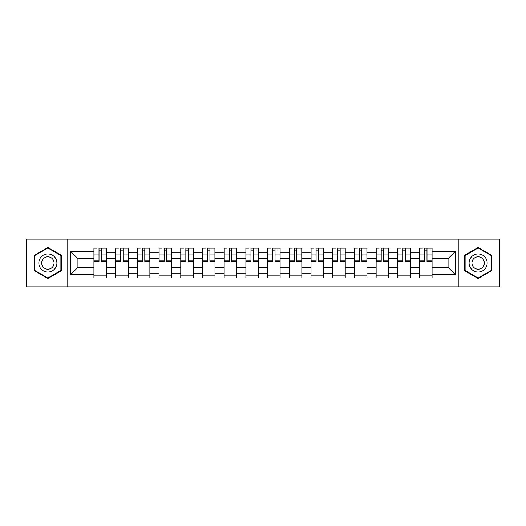 <?xml version="1.0" encoding="UTF-8"?>
<svg xmlns="http://www.w3.org/2000/svg" width="526" height="526" viewBox="0 0 526 526"><rect width="100%" height="100%" fill="white"/><g stroke="black" fill="none" stroke-linecap="round" stroke-linejoin="round"><path stroke-width="0.79" d="M458.231 286.867L499.7 286.867L499.7 239.133L26.3 239.133L26.3 286.867L458.231 286.867L458.231 239.133M115.635 277.958L115.635 252.283L106.449 252.283L106.449 277.958M106.449 252.283L106.449 248.042M115.635 252.283L115.635 248.042M128.16 248.042L128.16 277.958M137.345 277.958L137.345 248.042M149.871 248.042L149.871 277.958M159.049 277.958L159.049 248.042M171.575 248.042L171.575 277.958M180.76 277.958L180.76 248.042M193.285 248.042L193.285 277.958M202.471 277.958L202.471 248.042M214.989 248.042L214.989 277.958M224.175 277.958L224.175 248.042M236.7 248.042L236.7 277.958M245.885 277.958L245.885 248.042M258.411 248.042L258.411 277.958M267.589 277.958L267.589 248.042M280.115 248.042L280.115 277.958M289.3 277.958L289.3 248.042M301.825 248.042L301.825 277.958M311.011 277.958L311.011 248.042M323.529 248.042L323.529 277.958M332.715 277.958L332.715 248.042M345.24 248.042L345.24 277.958M354.425 277.958L354.425 248.042M366.951 248.042L366.951 277.958M376.129 277.958L376.129 248.042M388.655 248.042L388.655 277.958M397.84 277.958L397.84 248.042M410.365 248.042L410.365 277.958M419.551 277.958L419.551 248.042M419.551 267.313L410.365 267.313M397.84 267.313L388.655 267.313M376.129 267.313L366.951 267.313M354.425 267.313L345.24 267.313M332.715 267.313L323.529 267.313M311.011 267.313L301.825 267.313M289.3 267.313L280.115 267.313M267.589 267.313L258.411 267.313M245.885 267.313L236.7 267.313M224.175 267.313L214.989 267.313M202.471 267.313L193.285 267.313M180.76 267.313L171.575 267.313M159.049 267.313L149.871 267.313M137.345 267.313L128.16 267.313M115.635 267.313L106.449 267.313M419.551 258.687L410.365 258.687M397.84 258.687L388.655 258.687M376.129 258.687L366.951 258.687M354.425 258.687L345.24 258.687M332.715 258.687L323.529 258.687M311.011 258.687L301.825 258.687M289.3 258.687L280.115 258.687M267.589 258.687L258.411 258.687M245.885 258.687L236.7 258.687M224.175 258.687L214.989 258.687M202.471 258.687L193.285 258.687M180.76 258.687L171.575 258.687M159.049 258.687L149.871 258.687M137.345 258.687L128.16 258.687M115.635 258.687L106.449 258.687M77.927 267.313L93.93 267.313L93.93 258.687L77.927 258.687L77.927 267.313L70.55 274.69L70.55 251.31L93.93 251.31L93.93 258.687M432.07 258.687L432.07 267.313L448.073 267.313L448.073 258.687L432.07 258.687L432.07 248.042L93.93 248.042L93.93 251.31M432.07 251.31L455.45 251.31L455.45 274.69L432.07 274.69L432.07 267.313M93.93 267.313L93.93 277.958L432.07 277.958L432.07 274.69M93.93 274.69L70.55 274.69M67.769 286.867L67.769 239.133M61.299 255.248L47.866 247.496L34.44 255.248L34.44 270.752L47.866 278.504L61.299 270.752L61.299 255.248M491.56 255.248L478.134 247.496L464.701 255.248L464.701 270.752L478.134 278.504L491.56 270.752L491.56 255.248M106.449 275.874L93.93 275.874M99.006 250.126L101.373 250.126M128.16 275.874L115.635 275.874M120.717 250.126L123.084 250.126M149.871 275.874L137.345 275.874M142.421 250.126L144.788 250.126M171.575 275.874L159.049 275.874M164.132 250.126L166.499 250.126M193.285 275.874L180.76 275.874M185.842 250.126L188.203 250.126M214.989 275.874L202.471 275.874M207.546 250.126L209.913 250.126M236.7 275.874L224.175 275.874M229.257 250.126L231.624 250.126M258.411 275.874L245.885 275.874M250.961 250.126L253.328 250.126M280.115 275.874L267.589 275.874M272.672 250.126L275.039 250.126M301.825 275.874L289.3 275.874M294.376 250.126L296.743 250.126M323.529 275.874L311.011 275.874M316.087 250.126L318.454 250.126M345.24 275.874L332.715 275.874M337.797 250.126L340.158 250.126M366.951 275.874L354.425 275.874M359.501 250.126L361.868 250.126M388.655 275.874L376.129 275.874M381.212 250.126L383.579 250.126M410.365 275.874L397.84 275.874M402.916 250.126L405.283 250.126M432.07 275.874L419.551 275.874M424.627 250.126L426.994 250.126M70.55 251.31L77.927 258.687M448.073 267.313L455.45 274.69M448.073 258.687L455.45 251.31M101.373 261.402L101.373 248.18L106.383 248.18L106.383 261.402L101.373 261.402M99.006 249.988L101.373 249.988M103.458 249.988L104.575 249.988M96.922 248.18L93.996 248.18L93.996 261.402L99.006 261.402L99.006 248.18L103.458 248.18M123.084 261.402L123.084 248.18L128.088 248.18L128.088 261.402L123.084 261.402M120.717 249.988L123.084 249.988M125.168 249.988L126.279 249.988M118.626 248.18L115.707 248.18L115.707 261.402L120.717 261.402L120.717 248.18L125.168 248.18M144.788 261.402L144.788 248.18L149.798 248.18L149.798 261.402L144.788 261.402M142.421 249.988L144.788 249.988M146.879 249.988L147.99 249.988M140.337 248.18L137.411 248.18L137.411 261.402L142.421 261.402L142.421 248.18L146.879 248.18M40.035 267.524A9.047 9.047 0 0 0 52.39 270.831A9.047 9.047 0 0 0 55.703 258.476A9.047 9.047 0 0 0 43.349 255.169A9.047 9.047 0 0 0 40.035 267.524M42.507 266.097A6.194 6.194 0 0 0 50.963 268.365A6.194 6.194 0 0 0 53.231 259.903A6.194 6.194 0 0 0 44.776 257.635A6.194 6.194 0 0 0 42.507 266.097M47.866 247.976L60.878 255.491L60.878 270.509L47.866 278.024L34.861 270.509L34.861 255.491L47.866 247.976M470.297 267.524A9.047 9.047 0 0 0 482.651 270.831A9.047 9.047 0 0 0 485.965 258.476A9.047 9.047 0 0 0 473.61 255.169A9.047 9.047 0 0 0 470.297 267.524M472.769 266.097A6.194 6.194 0 0 0 481.224 268.365A6.194 6.194 0 0 0 483.493 259.903A6.194 6.194 0 0 0 475.037 257.635A6.194 6.194 0 0 0 472.769 266.097M478.134 247.976L491.139 255.491L491.139 270.509L478.134 278.024L465.122 270.509L465.122 255.491L478.134 247.976M166.499 261.402L166.499 248.18L171.509 248.18L171.509 261.402L166.499 261.402M164.132 249.988L166.499 249.988M168.583 249.988L169.701 249.988M162.047 248.18L159.122 248.18L159.122 261.402L164.132 261.402L164.132 248.18L168.583 248.18M188.203 261.402L188.203 248.18L193.213 248.18L193.213 261.402L188.203 261.402M185.842 249.988L188.203 249.988M190.294 249.988L191.405 249.988M183.752 248.18L180.832 248.18L180.832 261.402L185.842 261.402L185.842 248.18L190.294 248.18M209.913 261.402L209.913 248.18L214.924 248.18L214.924 261.402L209.913 261.402M207.546 249.988L209.913 249.988M211.998 249.988L213.115 249.988M205.462 248.18L202.536 248.18L202.536 261.402L207.546 261.402L207.546 248.18L211.998 248.18M231.624 261.402L231.624 248.18L236.628 248.18L236.628 261.402L231.624 261.402M229.257 249.988L231.624 249.988M233.708 249.988L234.82 249.988M227.166 248.18L224.247 248.18L224.247 261.402L229.257 261.402L229.257 248.18L233.708 248.18M253.328 261.402L253.328 248.18L258.338 248.18L258.338 261.402L253.328 261.402M250.961 249.988L253.328 249.988M255.419 249.988L256.53 249.988M248.877 248.18L245.951 248.18L245.951 261.402L250.961 261.402L250.961 248.18L255.419 248.18M275.039 261.402L275.039 248.18L280.049 248.18L280.049 261.402L275.039 261.402M272.672 249.988L275.039 249.988M277.123 249.988L278.234 249.988M270.581 248.18L267.662 248.18L267.662 261.402L272.672 261.402L272.672 248.18L277.123 248.18M296.743 261.402L296.743 248.18L301.753 248.18L301.753 261.402L296.743 261.402M294.376 249.988L296.743 249.988M298.834 249.988L299.945 249.988M292.292 248.18L289.372 248.18L289.372 261.402L294.376 261.402L294.376 248.18L298.834 248.18M318.454 261.402L318.454 248.18L323.464 248.18L323.464 261.402L318.454 261.402M316.087 249.988L318.454 249.988M320.538 249.988L321.656 249.988M314.002 248.18L311.076 248.18L311.076 261.402L316.087 261.402L316.087 248.18L320.538 248.18M340.158 261.402L340.158 248.18L345.168 248.18L345.168 261.402L340.158 261.402M337.797 249.988L340.158 249.988M342.248 249.988L343.36 249.988M335.706 248.18L332.787 248.18L332.787 261.402L337.797 261.402L337.797 248.18L342.248 248.18M361.868 261.402L361.868 248.18L366.878 248.18L366.878 261.402L361.868 261.402M359.501 249.988L361.868 249.988M363.953 249.988L365.07 249.988M357.417 248.18L354.491 248.18L354.491 261.402L359.501 261.402L359.501 248.18L363.953 248.18M383.579 261.402L383.579 248.18L388.589 248.18L388.589 261.402L383.579 261.402M381.212 249.988L383.579 249.988M385.663 249.988L386.774 249.988M379.121 248.18L376.202 248.18L376.202 261.402L381.212 261.402L381.212 248.18L385.663 248.18M405.283 261.402L405.283 248.18L410.293 248.18L410.293 261.402L405.283 261.402M402.916 249.988L405.283 249.988M407.374 249.988L408.485 249.988M400.832 248.18L397.912 248.18L397.912 261.402L402.916 261.402L402.916 248.18L407.374 248.18M426.994 261.402L426.994 248.18L432.004 248.18L432.004 261.402L426.994 261.402M424.627 249.988L426.994 249.988M429.078 249.988L430.196 249.988M422.542 248.18L419.617 248.18L419.617 261.402L424.627 261.402L424.627 248.18L429.078 248.18M397.84 252.283L388.655 252.283M376.129 252.283L366.951 252.283M354.425 252.283L345.24 252.283M332.715 252.283L323.529 252.283M311.011 252.283L301.825 252.283M289.3 252.283L280.115 252.283M267.589 252.283L258.411 252.283M245.885 252.283L236.7 252.283M224.175 252.283L214.989 252.283M202.471 252.283L193.285 252.283M180.76 252.283L171.575 252.283M159.049 252.283L149.871 252.283M137.345 252.283L128.16 252.283M419.551 252.283L410.365 252.283M397.84 273.717L388.655 273.717M376.129 273.717L366.951 273.717M354.425 273.717L345.24 273.717M332.715 273.717L323.529 273.717M311.011 273.717L301.825 273.717M289.3 273.717L280.115 273.717M267.589 273.717L258.411 273.717M245.885 273.717L236.7 273.717M224.175 273.717L214.989 273.717M202.471 273.717L193.285 273.717M180.76 273.717L171.575 273.717M159.049 273.717L149.871 273.717M137.345 273.717L128.16 273.717M115.635 273.717L106.449 273.717M419.551 273.717L410.365 273.717M101.373 260.922L106.383 260.922M101.373 254.939L106.383 254.939M93.996 260.922L99.006 260.922M93.996 254.939L99.006 254.939M123.084 260.922L128.088 260.922M123.084 254.939L128.088 254.939M115.707 260.922L120.717 260.922M115.707 254.939L120.717 254.939M144.788 260.922L149.798 260.922M144.788 254.939L149.798 254.939M137.411 260.922L142.421 260.922M137.411 254.939L142.421 254.939M166.499 260.922L171.509 260.922M166.499 254.939L171.509 254.939M159.122 260.922L164.132 260.922M159.122 254.939L164.132 254.939M188.203 260.922L193.213 260.922M188.203 254.939L193.213 254.939M180.832 260.922L185.842 260.922M180.832 254.939L185.842 254.939M209.913 260.922L214.924 260.922M209.913 254.939L214.924 254.939M202.536 260.922L207.546 260.922M202.536 254.939L207.546 254.939M231.624 260.922L236.628 260.922M231.624 254.939L236.628 254.939M224.247 260.922L229.257 260.922M224.247 254.939L229.257 254.939M253.328 260.922L258.338 260.922M253.328 254.939L258.338 254.939M245.951 260.922L250.961 260.922M245.951 254.939L250.961 254.939M275.039 260.922L280.049 260.922M275.039 254.939L280.049 254.939M267.662 260.922L272.672 260.922M267.662 254.939L272.672 254.939M296.743 260.922L301.753 260.922M296.743 254.939L301.753 254.939M289.372 260.922L294.376 260.922M289.372 254.939L294.376 254.939M318.454 260.922L323.464 260.922M318.454 254.939L323.464 254.939M311.076 260.922L316.087 260.922M311.076 254.939L316.087 254.939M340.158 260.922L345.168 260.922M340.158 254.939L345.168 254.939M332.787 260.922L337.797 260.922M332.787 254.939L337.797 254.939M361.868 260.922L366.878 260.922M361.868 254.939L366.878 254.939M354.491 260.922L359.501 260.922M354.491 254.939L359.501 254.939M383.579 260.922L388.589 260.922M383.579 254.939L388.589 254.939M376.202 260.922L381.212 260.922M376.202 254.939L381.212 254.939M405.283 260.922L410.293 260.922M405.283 254.939L410.293 254.939M397.912 260.922L402.916 260.922M397.912 254.939L402.916 254.939M426.994 260.922L432.004 260.922M426.994 254.939L432.004 254.939M419.617 260.922L424.627 260.922M419.617 254.939L424.627 254.939"/></g></svg>
